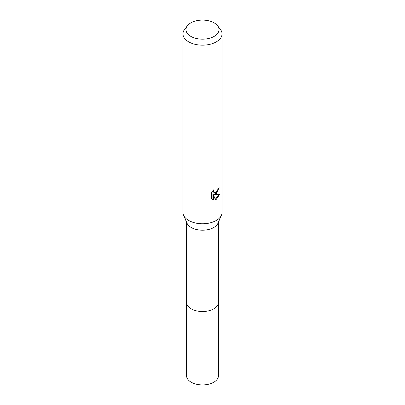 <?xml version="1.0" encoding="UTF-8"?>
<svg xmlns="http://www.w3.org/2000/svg" width="405" height="405" viewBox="0 0 405 405"><rect width="100%" height="100%" fill="white"/><g stroke="black" fill="none" stroke-linecap="round" stroke-linejoin="round"><path stroke-width="0.61" d="M217.586 25.738L220.33 29.282A19.531 11.274 180 0 1 222.031 33.883L222.031 212.488A19.531 11.274 180 0 1 221.444 215.232L217.966 223.231A15.947 9.209 180 0 1 213.774 227.504A15.947 9.209 180 0 1 198.248 229.863A15.947 9.209 180 0 1 187.034 223.231L183.556 215.232A19.531 11.274 180 0 1 182.969 212.488L182.969 33.883A19.531 11.274 180 0 1 184.67 29.282L187.414 25.738A16.524 9.538 180 0 1 190.816 22.888A16.524 9.538 180 0 1 217.586 25.738A16.524 9.538 180 0 1 214.184 36.379A16.524 9.538 180 0 1 193.129 37.488A16.524 9.538 180 0 1 187.414 25.738M218.447 302.135A15.952 9.209 180 0 1 218.452 302.317A15.947 9.209 180 0 1 213.774 308.828A15.947 9.209 180 0 1 196.4 310.827A15.947 9.209 180 0 1 186.553 302.317A15.952 9.209 180 0 1 186.553 302.135M221.444 215.232A19.531 11.274 180 0 1 216.31 220.462A19.531 11.274 180 0 1 197.296 223.352A19.531 11.274 180 0 1 183.556 215.232M213.637 189.854L213.359 191.104L214.118 192.598L216.31 192.193L217.723 189.94L217.925 188.634A19.531 11.274 0 0 0 219.115 187.642L216.31 193.884L214.437 194.587L219.788 194.243L216.31 199.306L215.389 199.69L213.364 194.638L213.364 199.741L211.582 198.688M222.031 33.883A19.531 11.274 180 0 1 216.31 41.857A19.531 11.274 180 0 1 195.028 44.302A19.531 11.274 180 0 1 182.969 33.883M211.582 198.693L211.582 192.4L213.637 189.859M218.609 188.092L217.141 192.259L213.977 194.319L214.437 194.587M215.247 199.321L219.176 194.385M212.195 199.209L212.898 199.468L212.898 194.37L213.364 194.638M212.898 199.468L213.364 199.741M214.118 192.598L213.091 191.732L212.898 190.633M186.548 302.317A15.952 9.209 180 0 0 191.221 308.833A15.952 9.209 180 0 0 208.605 310.827A15.952 9.209 180 0 0 218.452 302.317L218.452 375.718A15.952 9.209 180 0 1 208.605 384.224A15.952 9.209 180 0 1 191.221 382.229A15.952 9.209 180 0 1 186.548 375.718L186.553 222.127M218.447 302.317L218.447 222.127"/></g></svg>
